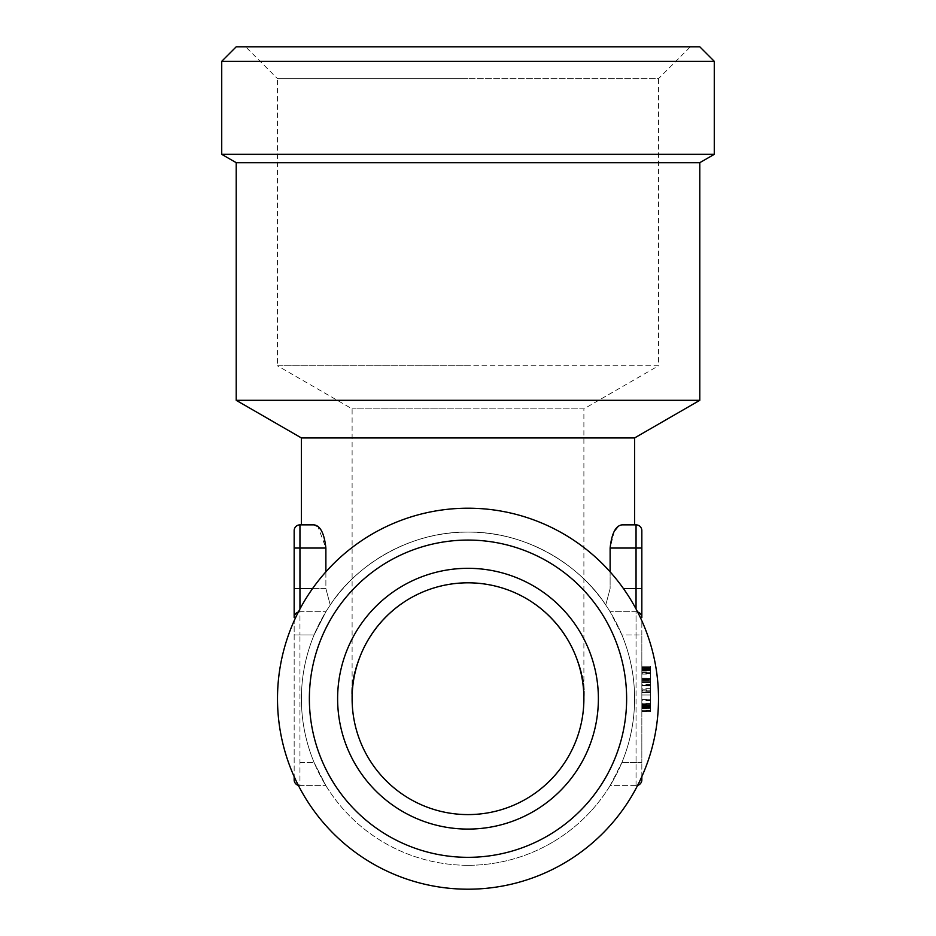 <?xml version="1.0" encoding="UTF-8"?>
<svg xmlns="http://www.w3.org/2000/svg" width="936" height="936" viewBox="0 0 936 936"><rect width="100%" height="100%" fill="white"/><g stroke="black" fill="none" stroke-linecap="round" stroke-linejoin="round"><path stroke-width="0.7" stroke-dasharray="4.68 3.51" d="M714.273 154.335L221.727 154.335M699.789 162.689L236.211 162.689M236.211 400.304L699.789 400.304M301.404 437.943L634.596 437.943M714.273 61.296L221.738 61.296M468 865.297A166.596 166.596 0 0 0 634.596 698.701A166.596 166.596 0 0 0 468 532.104A166.596 166.596 0 0 1 634.596 698.701A166.596 166.596 0 0 1 468 865.297A166.596 166.596 0 0 1 301.404 698.701A166.596 166.596 0 0 1 468 532.104A166.596 166.596 0 0 0 301.404 698.701A166.596 166.596 0 0 0 468 865.297M468 889.2A190.499 190.499 0 0 0 658.499 698.701A190.499 190.499 0 0 0 468 508.201A190.499 190.499 0 0 1 658.499 698.701A190.499 190.499 0 0 1 468 889.2A190.499 190.499 0 0 1 277.501 698.701A190.499 190.499 0 0 1 468 508.201A190.499 190.499 0 0 1 658.499 698.701A190.499 190.499 0 0 1 468 889.2A190.499 190.499 0 0 1 277.501 698.701A190.499 190.499 0 0 1 468 508.201A190.499 190.499 0 0 0 277.501 698.701A190.499 190.499 0 0 0 468 889.2M583.889 698.701A115.888 115.888 0 0 0 468 582.812A115.888 115.888 0 0 0 352.111 698.701C347.443 664.806 382.216 584.392 468 582.812C553.784 584.392 588.557 664.806 583.889 698.701C588.557 664.806 553.784 584.392 468 582.812C382.216 584.392 347.443 664.806 352.111 698.701A115.888 115.888 0 0 0 468 814.589A115.888 115.888 0 0 0 583.889 698.701L583.889 408.868L468 408.868L583.889 408.868L658.499 365.8L468 365.8L658.499 365.8L658.499 78.671L468 78.671L658.499 78.671L690.37 46.8L468 46.8L690.37 46.8M315.268 46.8L468 46.8L245.63 46.8L277.501 78.671L468 78.671L277.501 78.671L277.501 365.8L468 365.8L277.501 365.8L352.111 408.868L352.111 698.701M626.629 698.701A158.629 158.629 0 0 0 468 540.072A158.629 158.629 0 0 0 309.371 698.689A158.629 158.629 0 0 0 468 857.329A158.629 158.629 0 0 0 626.629 698.701M598.385 698.701A130.385 130.385 0 0 0 468 568.316A130.385 130.385 0 0 0 337.615 698.701A130.385 130.385 0 0 0 468 829.085A130.385 130.385 0 0 0 598.385 698.701M468 408.868L352.111 408.868L468 408.868M468 46.8L265.73 46.8M239.733 46.8L315.221 46.8M636.047 785.62L610.12 785.62L621.925 762.442A166.596 166.596 0 0 0 634.596 698.701A166.596 166.596 0 0 1 621.925 762.442L610.12 785.62L636.047 785.62A5.792 5.792 80.3 0 0 637.627 785.398A5.792 5.792 0 0 1 636.047 785.62L636.047 634.959L621.925 634.959A166.596 166.596 0 0 1 634.596 698.701A166.596 166.596 0 0 0 621.925 634.959L610.12 611.781L621.925 634.959L636.047 634.959L636.047 611.781L610.12 611.781L605.744 604.995L610.12 611.781L636.047 611.781A5.792 5.792 99.6 0 1 637.627 612.004A5.792 5.792 -90.1 0 0 636.047 611.781A5.792 5.792 0 0 1 641.839 617.573A5.792 5.792 0 0 0 636.047 611.781A5.792 5.792 0 0 1 637.627 612.004A5.792 5.792 0 0 0 636.047 611.781L636.047 634.959L641.839 634.959L641.839 762.442L641.839 620.79L641.839 634.959L636.047 634.959L636.047 785.62A5.792 5.792 0 0 0 637.627 785.398M301.404 698.701A166.596 166.596 0 0 0 314.075 762.442L325.88 785.62L314.075 762.442A166.596 166.596 0 0 1 314.075 634.959L325.88 611.781L330.256 604.995C354.744 566.83 407.932 531.355 468 532.104C528.068 531.355 581.256 566.83 605.744 604.995C581.256 566.83 528.068 531.355 468 532.104C407.932 531.355 354.744 566.83 330.256 604.995L325.88 611.781L314.075 634.959A166.596 166.596 0 0 0 301.404 698.701M325.88 571.849L325.88 588.604L330.256 604.995L325.88 588.604L299.953 588.604L299.953 611.781L325.88 611.781L299.953 611.781L299.953 634.959L314.075 634.959L299.953 634.959L299.953 785.62L325.88 785.62L299.953 785.62A5.792 5.792 -74.2 0 1 294.161 779.828M614.262 531.297L610.12 548.04L610.12 588.604L605.744 604.995L610.12 588.604L610.12 571.849M312.542 588.604L325.88 588.604L325.88 548.04L317.936 526.523M325.88 548.04L299.953 548.04L299.953 524.862L314.075 524.862L301.404 524.862M634.596 524.862L621.925 524.862L618.064 526.523M299.953 785.62A5.792 5.792 0 0 1 298.373 785.398A5.792 5.792 0 0 0 299.953 785.62L299.953 634.959L294.161 634.959L294.161 620.79L294.161 776.611L294.161 634.959L299.953 634.959L299.953 611.781L325.88 611.781L299.953 611.781A5.792 5.792 95.2 0 0 294.161 617.573A5.792 5.792 0 0 1 299.953 611.781A5.792 5.792 -105.9 0 0 298.373 612.004A5.792 5.792 0 0 1 299.953 611.781L299.953 608.973M641.839 776.611L641.839 762.442L641.839 776.611M636.047 608.973L636.047 524.862L621.925 524.862L636.047 524.862A5.792 5.792 116.5 0 1 641.839 530.654M623.458 588.604L641.839 588.604L641.839 548.04L610.12 548.04M641.839 704.317L650.532 704.317L650.532 692.511L650.532 707.745L641.839 707.745L650.532 707.745L650.532 711.606L641.839 711.606L641.839 666.268L641.839 711.606L641.839 666.268L641.839 711.606L641.839 666.268L641.839 711.606L641.839 666.268L641.839 711.606L650.532 711.606L650.532 678.401L641.839 678.401L650.532 678.401L650.532 670.129L641.839 670.129L650.532 670.129L650.532 666.268L641.839 666.268L650.532 666.268L650.532 670.539L641.839 670.539L650.532 670.539L650.532 685.339L650.532 666.268L650.532 690.838L641.839 690.838M641.839 704.902L650.532 704.902L650.532 667.625L641.839 667.614L641.839 710.67L641.839 667.204L641.839 710.67L641.839 667.204L641.839 710.67L641.839 667.204L650.532 667.614L641.839 667.204L650.532 667.204L641.839 667.204L650.532 667.204L641.839 667.204L650.532 667.204L650.532 670.036L641.839 670.036L650.532 670.036L641.839 670.036L650.532 670.036L641.839 670.036L650.532 670.036L641.839 670.036L650.532 670.036L641.839 670.036L650.532 670.036L641.839 670.036L650.532 670.036L650.532 667.204L650.532 669.649L650.532 667.204L650.532 668.667L641.839 668.667M294.161 588.604L294.161 548.04L299.953 548.04L299.953 588.604L294.161 588.604M641.839 671.065L650.532 671.065L650.532 692.511L641.839 692.511L650.532 692.511L641.839 692.511L650.532 692.511L641.839 692.511L650.532 692.511L650.532 707.745L641.839 707.745L650.532 707.745L650.532 711.606L650.532 678.401L641.839 678.401M650.532 678.401L650.532 699.473L641.839 699.473M650.532 707.3L641.839 707.3L650.532 707.3M641.839 711.255L650.532 711.255L650.532 669.649L650.532 679.255L641.839 679.255L650.532 679.255L641.839 679.255L650.532 679.255L641.839 679.255L650.532 679.255L650.532 670.036L650.532 679.255L641.839 679.255L650.532 679.255L650.532 669.649L641.839 669.649L650.532 669.649L641.839 669.649L650.532 669.649L641.839 669.649L650.532 669.649L650.532 668.62L641.839 668.62M641.839 707.054L650.532 707.054L650.532 711.255M641.839 706.142L650.532 706.142L650.532 682.531L650.532 710.67L641.839 710.67L650.532 710.67L641.839 710.67L650.532 710.67L641.839 710.67L650.532 710.67L650.532 682.075L641.839 682.075L650.532 682.075L641.839 682.075L650.532 682.075L650.532 707.85L650.532 703.521L650.532 705.405L641.839 705.405L650.532 705.405L650.532 710.67L650.532 682.075L650.532 707.85L641.839 707.85L650.532 707.85L650.532 682.075L641.839 682.075L641.839 707.85L650.532 707.85L650.532 682.075L641.839 682.075L641.839 707.85L650.532 707.85L650.532 669.568L641.839 669.568M650.532 682.531L641.839 682.531L650.532 682.531L650.532 679.255L650.532 682.075L641.839 682.075L641.839 707.85L650.532 707.85L641.839 707.85L641.839 682.075L650.532 682.075L650.532 680.659L641.839 680.659L650.532 680.659L650.532 679.653L641.839 679.653L650.532 679.255L650.532 682.531M650.532 699.473L650.532 711.606L650.532 708.692L641.839 708.692M650.532 708.692L650.532 704.902M641.839 689.785L650.532 689.785L650.532 669.088L650.532 708.786L641.839 708.786L650.532 708.786L650.532 669.088L641.839 669.088L650.532 669.088L650.532 673.604L650.532 671.065M650.532 690.838L650.532 695.003L650.532 692.605L641.839 692.605M641.839 692.64L650.532 692.605M650.532 711.606L641.839 711.606L650.532 711.606M650.532 666.268L641.839 666.268L650.532 666.268M650.532 706.142L650.532 668.667M650.532 707.054L641.839 706.493L650.532 706.528L650.532 704.317M650.532 670.129L641.839 670.129M650.532 670.539L641.839 670.539M641.839 705.452L641.839 685.749L641.839 692.137L641.839 685.749L650.532 685.749L641.839 685.749L650.532 685.749L641.839 685.749L650.532 685.749L641.839 685.749L641.839 669.088L641.839 685.749L641.839 669.088L641.839 685.749L641.839 669.088L650.532 669.088L650.532 692.137L650.532 669.088L641.839 669.088L641.839 705.452L650.532 705.452L650.532 685.749L650.532 708.786L650.532 705.452L641.839 705.452L641.839 707.558L650.532 707.558L641.839 707.558L641.839 708.786L641.839 692.137L641.839 708.786L650.532 708.786L641.839 708.786L641.839 692.137L641.839 705.452L650.532 705.452M641.839 704.083L650.532 704.083M650.532 692.64L650.532 689.785M650.532 673.604L641.839 673.604M650.532 669.568L650.532 668.596M641.839 670.305L650.532 670.305M650.532 703.895L641.839 703.895M641.839 667.204L650.532 667.204M650.532 703.521L641.839 703.521M641.839 707.558L650.532 707.558M641.839 685.749L641.839 692.137L650.532 692.137L641.839 692.125L650.532 692.137L641.839 692.125L650.532 692.137L641.839 692.125L641.839 685.749M641.839 669.088L650.532 669.088M621.925 762.442L641.839 762.442L621.925 762.442M299.953 762.442L314.075 762.442L299.953 762.442M298.373 612.004A5.792 5.792 0 0 1 299.953 611.781A5.792 5.792 0 0 0 294.161 617.573M650.532 710.588L641.839 710.588M650.532 685.339L641.839 685.339L650.532 685.339M650.532 673.78L641.839 673.78M650.532 667.286L641.839 667.286M650.532 704.059L641.839 704.059L650.532 704.059M641.839 708.318L650.532 708.318M650.532 705.229L641.839 705.229M650.532 706.294L641.839 706.294M650.532 700.537L641.839 700.537M650.532 695.003L641.839 695.003L650.532 695.003M650.532 688.346L641.839 688.346M650.532 684.415L641.839 684.415M650.532 679.314L641.839 679.314M650.532 672.259L641.839 672.259M650.532 673.089L641.839 673.089M650.532 667.848L641.839 667.848M650.532 670.258L641.839 670.258M650.532 679.454L641.839 679.454M650.532 685.959L641.839 685.959M650.532 700.479L641.839 700.479M641.839 667.614L650.532 667.625M641.839 681.689L650.532 681.689L641.839 681.689M650.532 704.293L641.839 704.293M650.532 692.23L641.839 692.23M641.839 690.171L650.532 690.171M641.839 672.235L650.532 672.235M641.839 667.497L650.532 667.497M650.532 703.954L641.839 703.954L650.532 703.954M650.532 699.789L641.839 699.789M641.839 703.743L650.532 703.743M641.839 678.097L650.532 678.097M641.839 672.411L650.532 672.411M641.839 674.084L650.532 674.084M641.839 704.515L650.532 704.515M650.532 705.533L641.839 705.533M650.532 691.213L641.839 691.213M650.532 673.195L641.839 673.195M236.211 46.8L224.792 58.219"/><path stroke-width="1.4" d="M221.727 154.335L714.273 154.335L699.789 162.689L236.211 162.689L221.727 154.335L221.727 61.296L236.211 46.8L239.733 46.8M699.789 162.689L699.789 400.304L634.596 437.943L301.404 437.943L236.211 400.304L236.211 162.689M699.789 400.304L236.211 400.304M468 46.8L699.789 46.8L714.273 61.296L714.273 154.335M468 889.2A190.499 190.499 0 0 0 658.499 698.701A190.499 190.499 0 0 0 468 508.201A190.499 190.499 0 0 0 277.501 698.701A190.499 190.499 0 0 0 468 889.2M468 857.329A158.629 158.629 0 0 0 626.629 698.701A158.629 158.629 0 0 0 468 540.072A158.629 158.629 0 0 0 309.371 698.712A158.629 158.629 0 0 0 468 857.329M468 568.316A130.385 130.385 0 0 1 598.385 698.701A130.385 130.385 0 0 1 468 829.085A130.385 130.385 0 0 1 337.615 698.701A130.385 130.385 0 0 1 468 568.316M468 582.812A115.888 115.888 0 0 1 583.889 698.701A115.888 115.888 0 0 1 468 814.589A115.888 115.888 0 0 1 352.111 698.701A115.888 115.888 0 0 1 468 582.812M265.73 46.8L245.63 46.8M699.789 46.8L236.211 46.8M317.936 526.523L314.075 524.862C320.381 525.763 324.312 533.485 325.88 548.04L325.88 571.849M325.88 548.04L299.953 548.04L299.953 524.862A5.792 5.792 0 0 0 294.161 530.654A5.792 5.792 0 0 1 299.953 524.862A5.792 5.792 0 0 0 294.161 530.654L294.161 548.04L294.161 530.654A5.792 5.792 0 0 1 299.953 524.862L314.075 524.862L301.404 524.862L301.404 437.943M634.596 437.943L634.596 524.862L621.925 524.862C615.619 525.775 611.688 533.497 610.12 548.04L636.047 548.04L636.047 524.862L621.925 524.862M618.064 526.523L614.262 531.297M610.12 571.849L610.12 548.04M641.839 779.828L641.839 776.611L641.839 779.828A5.792 5.792 80.3 0 1 637.627 785.398A5.792 5.792 0 0 0 641.839 779.828A5.792 5.792 0 0 1 637.627 785.398M294.161 779.828L294.161 776.611L294.161 779.828A5.792 5.792 0 0 0 298.373 785.398A5.792 5.792 0 0 1 294.161 779.828M637.627 612.004A5.792 5.792 99.6 0 1 641.839 617.573L641.839 588.604L641.839 617.573A5.792 5.792 -90.1 0 0 637.627 612.004A5.792 5.792 0 0 1 641.839 617.573A5.792 5.792 0 0 0 637.627 612.004M294.161 617.573L294.161 588.604L294.161 617.573A5.792 5.792 -105.9 0 1 298.373 612.004A5.792 5.792 0 0 0 294.161 617.573A5.792 5.792 0 0 1 298.373 612.004M700.034 47.046L714.273 61.296L221.727 61.296L235.977 47.034M623.458 588.604L636.047 588.604L636.047 548.04L641.839 548.04L641.839 530.654L641.839 588.604L636.047 588.604L636.047 608.973M299.953 608.973L299.953 548.04L294.161 548.04L294.161 588.604L312.542 588.604M636.047 524.862A5.792 5.792 0 0 1 641.839 530.654A5.792 5.792 0 0 0 636.047 524.862"/></g></svg>
